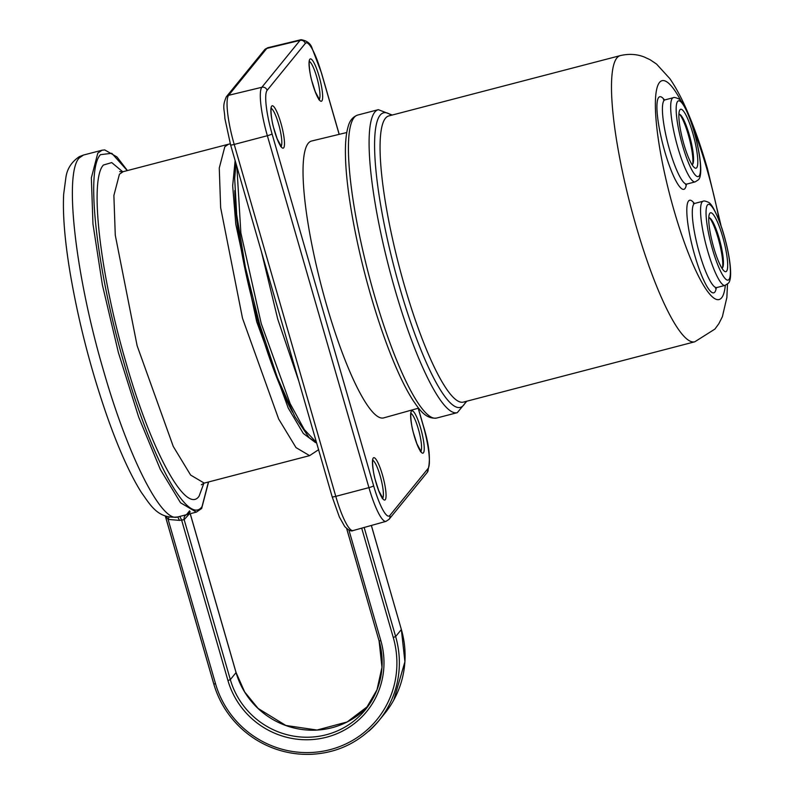 <?xml version="1.0" encoding="UTF-8"?>
<svg xmlns="http://www.w3.org/2000/svg" width="794" height="794" viewBox="0 0 794 794"><rect width="100%" height="100%" fill="white"/><g stroke="black" fill="none" stroke-linecap="round" stroke-linejoin="round"><path stroke-width="1.19" d="M346.77 132.519L311.576 141.024A143.059 26.986 75.4 0 0 326.622 305.184A143.059 26.986 75.4 0 0 383.71 417.882L418.587 408.136M166.234 516.507L168.11 519.415L179.494 520.388L184.158 519.663C183.722 517.053 184.724 515.296 187.176 514.393L190.242 511.882M361.697 528.159L393.258 637.473A93.503 90.953 39.1 0 1 330.096 749.645A93.503 90.953 39.1 0 1 215.551 683.783L168.11 519.415L168.983 517.222M177.657 516.983L177.737 516.963C161.698 523.147 127.874 456.292 103.23 369.617C75.4 274.952 63.877 173.489 79.201 157.986L83.439 155.058L102.039 150.215L97.801 153.133L91.35 177.866L92.958 223.958L102.396 284.996L118.366 352.467L138.622 416.959L160.348 469.502L180.526 502.771L196.336 512.12L180.863 516.15M292.51 412.126A143.267 27.026 -104.6 0 1 234.776 190.56M709.856 213.249A30.44 5.747 75.4 0 0 709.31 214.301A30.44 5.747 75.4 0 0 712.665 243.679A30.44 5.747 75.4 0 0 724.078 270.952A30.44 5.747 75.4 0 0 726.579 271.211A30.44 5.747 75.4 0 0 722.669 236.761A30.44 5.747 75.4 0 0 709.856 213.249M721.935 268.223A26.093 4.923 75.4 0 0 722.5 267.826A26.093 4.923 -104.6 0 0 722.957 266.923A26.093 4.923 -104.6 0 0 720.089 241.743A26.093 4.923 -104.6 0 0 710.302 218.37A26.093 4.923 -104.6 0 0 708.774 217.725M722.56 267.747A27.959 5.27 75.4 0 0 719.185 241.981A27.959 5.27 75.4 0 0 709.558 217.844M696.705 167.713A30.44 5.747 -104.6 0 1 694.194 167.455A30.44 5.747 -104.6 0 1 682.78 140.171A30.44 5.747 -104.6 0 1 679.436 110.803A30.44 5.747 -104.6 0 1 679.982 109.741A30.44 5.747 -104.6 0 1 692.795 133.253A30.44 5.747 -104.6 0 1 696.705 167.713M678.9 114.227A26.093 4.923 75.4 0 1 680.428 114.862A26.093 4.923 75.4 0 1 690.214 138.235A26.093 4.923 75.4 0 1 693.083 163.425A26.093 4.923 75.4 0 1 692.616 164.318A26.093 4.923 -104.6 0 1 692.06 164.725M679.684 114.346A27.959 5.27 -104.6 0 1 689.311 138.474A27.959 5.27 -104.6 0 1 692.686 164.239M339.147 134.355L321.481 73.157A38.459 7.255 75.4 0 0 305.283 43.462L267.112 90.357A38.459 7.255 75.4 0 0 272.054 133.878L373.627 485.799A38.459 7.255 75.4 0 0 389.824 515.495L427.996 468.599A38.459 7.255 75.4 0 0 423.053 425.078L418.2 408.245M411.411 411.153A21.885 4.129 -104.6 0 1 420.631 428.055A21.885 4.129 -104.6 0 1 423.44 452.818A21.885 4.129 -104.6 0 1 414.23 435.916A21.885 4.129 -104.6 0 1 411.411 411.153M373.24 458.049A21.885 4.129 -104.6 0 1 382.46 474.951A21.885 4.129 -104.6 0 1 385.269 499.714A21.885 4.129 -104.6 0 1 376.058 482.821A21.885 4.129 -104.6 0 1 373.24 458.049M309.839 59.232A21.885 4.129 -104.6 0 1 319.049 76.135A21.885 4.129 -104.6 0 1 321.868 100.907A21.885 4.129 -104.6 0 1 312.647 84.005A21.885 4.129 -104.6 0 1 309.839 59.232M283.696 147.803A21.885 4.129 -104.6 0 1 274.476 130.901A21.885 4.129 -104.6 0 1 271.667 106.128A21.885 4.129 -104.6 0 1 280.877 123.03A21.885 4.129 -104.6 0 1 283.696 147.803M373.627 485.799A4.347 0.586 163.9 0 1 368.932 487.635A42.807 8.079 75.4 0 0 386.013 521.36L389.06 519.316L427.232 472.42C431.092 461.929 429.713 446.109 423.103 424.949A4.347 0.586 -16.1 0 0 422.994 424.859M389.824 515.495A4.347 4.228 39.1 0 1 389.06 519.316M427.996 468.599A4.347 4.228 39.1 0 1 427.232 472.42M423.053 425.078A4.347 0.586 -16.1 0 0 423.103 424.949L418.269 408.225M321.481 73.157A4.347 0.586 -16.1 0 0 321.52 73.028L312.241 48.652C310.821 43.65 307.079 40.673 301.025 39.7A42.807 8.079 75.4 0 0 300.033 40.375L261.861 87.271A42.807 8.079 75.4 0 0 267.36 135.714L368.932 487.635L335.783 496.359L234.21 144.439L267.36 135.714A4.347 0.586 163.9 0 0 272.054 133.878M305.283 43.462A4.347 4.228 -140.9 0 0 300.033 40.375L266.804 48.414A43.412 8.188 -104.6 0 1 267.806 47.729L301.025 39.7M267.112 90.357A4.347 4.228 -140.9 0 0 261.861 87.271L228.632 95.31L266.804 48.414A4.347 4.228 39.1 0 0 264.551 49.824L267.806 47.729M386.013 521.36L353.102 530.561A43.412 8.188 -104.6 0 1 335.783 496.359A4.347 0.586 -16.1 0 1 332.17 496.806L230.597 144.885A4.347 0.586 -16.1 0 0 234.21 144.439A43.412 8.188 -104.6 0 1 228.632 95.31A4.347 4.228 39.1 0 0 226.379 96.719L264.551 49.824M230.637 144.756A4.347 0.586 -16.1 0 0 230.597 144.885L224.861 118.415C224.583 108.986 221.854 106.833 226.379 96.719M332.21 496.677A4.347 0.586 -16.1 0 0 332.17 496.806L339.395 517.063L344.705 526.501C348.497 530.303 351.305 531.652 353.102 530.561M272.997 291.815L288.024 343.862M261.474 251.887L277.761 319.218L298.693 380.832M364.158 527.464L395.64 636.55L393.258 637.473M378.917 720.634L384.643 713.598A95.677 93.067 -140.9 0 0 401.367 629.513L395.64 636.55A95.677 93.067 39.1 0 1 378.927 720.634A95.677 93.067 39.1 0 1 368.823 731.175M215.551 683.783L213.775 683.991C218.777 700.973 227.759 715.602 240.711 727.89C250.586 737.12 261.851 744.038 274.535 748.643C286.426 752.911 298.633 754.806 311.149 754.3C338.065 753.02 360.655 741.794 378.917 720.624M213.804 683.932L165.39 516.219M371.374 525.449L401.367 629.513L371.334 525.459M393.814 699.971L404.92 661.72L401.337 629.404M368.168 706.065A78.278 76.145 39.1 0 1 293.234 727.79A78.278 76.145 39.1 0 1 236.056 672.587L236.026 672.478M189.28 513.956L184.158 519.663L230.329 679.624L236.056 672.587L190.203 513.718M179.494 520.388L177.767 516.963L179.831 516.418L181.558 519.852L227.947 680.547L230.329 679.624A78.278 76.145 -140.9 0 0 289.78 735.363A78.278 76.145 -140.9 0 0 365.429 709.657A78.278 76.145 -140.9 0 0 379.135 640.957M346.69 528.695L379.085 640.917L346.75 528.744M316.488 442.486L304.34 429.614L290.138 403.62L261.226 323.525L240.87 232.94L236.86 166.601M227.947 680.547A80.452 78.259 -140.9 0 0 326.513 737.219A80.452 78.259 -140.9 0 0 380.852 640.708L348.963 530.203M379.105 640.857L380.852 640.708M315.546 442.595L303.308 433.455L288.192 407.967L256.73 321.828L235.798 224.245L232.672 185.756L235.133 160.626M318.692 449.632L309.6 455.637L296.003 447.598L278.644 418.974L242.507 318.265L220.653 207.691L219.263 168.03L224.821 146.751L228.464 144.23L123.08 171.693L119.695 171.623M309.6 455.637L204.217 483.099L190.62 475.06L173.261 446.436L137.124 345.727L115.269 235.153L113.879 195.493L119.437 174.214L123.08 171.693M203.889 483.199L199.056 496.23C186.114 515.227 150.999 450.813 125.799 361.895C99.915 273.831 89.196 179.444 103.448 165.023L111.736 162.591L122.742 171.772M208.425 482.008L202.043 506.582C188.287 526.759 150.979 458.327 124.211 363.851C96.699 270.278 85.315 169.995 100.461 154.671L111.795 153.292L127.278 170.591M309.352 61.545A19.711 3.722 -104.6 0 1 317.411 79.489A19.711 3.722 -104.6 0 1 319.277 99.349A19.711 3.722 -104.6 0 1 319.228 99.409M271.181 108.441A19.711 3.722 -104.6 0 1 279.24 126.385A19.711 3.722 -104.6 0 1 281.106 146.255A19.711 3.722 -104.6 0 1 281.056 146.304M410.935 413.456A19.711 3.722 -104.6 0 1 418.994 431.41A19.711 3.722 -104.6 0 1 420.85 451.27A19.711 3.722 -104.6 0 1 420.8 451.329M372.763 460.351A19.711 3.722 -104.6 0 1 380.822 478.306A19.711 3.722 -104.6 0 1 382.678 498.166A19.711 3.722 -104.6 0 1 382.629 498.225M357.667 115.061A156.557 29.537 75.4 0 0 374.242 294.693A156.557 29.537 -104.6 0 0 436.621 418.051C425.425 419.331 419.063 409.019 413.198 400.652C408.334 393.149 403.302 383.611 398.102 372.039C388.415 350.353 379.284 324.716 370.699 295.12C356.059 244.681 346.115 190.044 345.469 156.051C345.162 143.595 346.035 133.839 348.09 126.782C349.578 120.767 352.764 116.857 357.667 115.061L378.331 109.671L392.226 115.041M378.331 109.671A156.557 29.537 -104.6 0 0 394.906 289.304A156.557 29.537 75.4 0 0 457.284 412.672L436.621 418.051M391.253 115.289A152.21 28.713 75.4 0 0 399.68 287.448A152.21 28.713 -104.6 0 0 465.82 401.456M620.223 55.63A147.863 27.899 -104.6 0 0 635.875 225.288A147.863 27.899 75.4 0 0 694.79 341.797L463.359 402.101A147.863 27.899 -104.6 0 1 404.444 285.592A147.863 27.899 75.4 0 1 388.792 115.934L620.223 55.63C628.6 53.635 636.53 54.061 644.003 56.9L650.038 59.689L656.529 64.046L669.848 78.646C675.823 87.32 681.49 97.851 686.83 110.227C694.254 127.318 701.132 146.821 707.474 168.745L721.061 225.784M692.696 126.881A113.066 21.329 75.4 0 1 707.107 169.777A113.066 21.329 -104.6 0 1 719.553 221.615M725.329 285.314A113.066 21.329 -104.6 0 1 674.027 210.42A113.066 21.329 75.4 0 1 655.586 97.553A113.066 21.329 75.4 0 1 681.282 101.463M716.287 287.736A47.839 9.022 -104.6 0 1 714.828 292.083A47.839 9.022 -104.6 0 1 694.69 255.142A47.839 9.022 -104.6 0 1 688.547 201.001A47.839 9.022 -104.6 0 1 694.323 203.463M664.449 99.955A47.839 9.022 75.4 0 0 658.663 97.493A47.839 9.022 75.4 0 0 664.816 151.634A47.839 9.022 75.4 0 0 684.954 188.575A47.839 9.022 75.4 0 0 686.413 184.228M725.051 285.393L728.217 283.319C733.487 279.071 729.557 251.718 721.875 228.206C716.109 212.147 711.593 203.492 708.298 202.232C705.409 201.001 703.683 200.664 703.117 201.229A43.491 8.208 -104.6 0 0 702.134 201.904A43.491 8.208 -104.6 0 0 706.918 248.264A43.491 8.208 -104.6 0 0 725.051 285.393L716.784 287.547A43.491 8.208 -104.6 0 1 698.651 250.418A43.491 8.208 -104.6 0 1 693.867 204.058A43.491 8.208 -104.6 0 1 694.859 203.383L693.38 203.304M728.971 279.498A39.134 7.384 -104.6 0 1 712.496 249.266A39.134 7.384 -104.6 0 1 707.464 204.971A39.134 7.384 -104.6 0 1 723.939 235.203A39.134 7.384 -104.6 0 1 728.971 279.498M663.506 99.796L664.975 99.875A43.491 8.208 75.4 0 0 663.992 100.56A43.491 8.208 75.4 0 0 668.776 146.91A43.491 8.208 75.4 0 0 686.909 184.039L685.679 184.803M672.26 98.406A43.491 8.208 75.4 0 0 677.044 144.756A43.491 8.208 75.4 0 0 695.177 181.886L698.343 179.811C703.613 175.563 699.683 148.21 692.001 124.698C686.234 108.639 681.709 99.984 678.423 98.734C675.535 97.493 673.808 97.156 673.243 97.722A43.491 8.208 75.4 0 0 672.26 98.406M677.59 101.463A39.134 7.384 75.4 0 0 682.622 145.759A39.134 7.384 75.4 0 0 699.097 175.99A39.134 7.384 75.4 0 0 694.065 131.695A39.134 7.384 75.4 0 0 677.59 101.463M339.217 134.345L321.52 73.028M165.351 516.199L213.775 683.991M368.188 706.035L347.107 721.974L317.024 730.043L285.84 725.468L258.129 708.466L244.661 691.941L236.076 672.528L190.242 513.708M177.737 516.963L177.767 516.963C157.718 519.167 150.364 504.865 141.392 492.478C130.027 474.336 118.574 448.888 107.031 416.135C90.486 368.456 78.09 320.141 69.842 271.181C64.711 239.768 62.647 214.102 63.669 194.183L65.962 177.032C67.252 168.596 71.718 161.797 79.34 156.636L83.439 155.058M189.567 510.85L186.54 514.611M179.831 516.418L182.034 515.842M379.085 640.917L381.974 667.297L376.981 689.817L365.429 709.647M316.657 443.072L309.074 437.583L294.882 416.642L277.324 377.448L259.459 323.734L245.366 267.092L236.691 214.688L234.667 178.561L236.036 163.753M230.3 143.863L228.464 144.23M201.309 484.797L204.217 483.099M208.574 481.968L201.656 508.497L196.336 512.12M127.427 170.561L116.956 156.944L104.768 149.937L102.039 150.215M318.801 99.667L319.565 99.736L315.347 91.915L311.844 80.919C309.591 73.882 308.648 61.743 309.501 61.088L309.462 61.148M280.629 146.562L281.394 146.632L277.175 138.811L273.672 127.814C271.419 120.777 270.476 108.639 271.33 107.984L271.29 108.044M420.383 451.588L421.148 451.657L416.919 443.836L413.426 432.839C411.173 425.792 410.23 413.654 411.074 413.009L411.034 413.069M382.212 498.483L382.976 498.553L378.748 490.732L375.254 479.735C373.001 472.698 372.049 460.56 372.902 459.905L372.862 459.964M457.284 412.672L466.783 401.208M694.79 341.797L714.928 329.073L718.838 323.704L722.371 316.737L726.867 297.492L727.493 284.073M716.784 287.547L715.553 288.311M703.117 201.229L694.859 203.383M686.909 184.039L695.177 181.886M664.975 99.875L673.243 97.722"/></g></svg>
